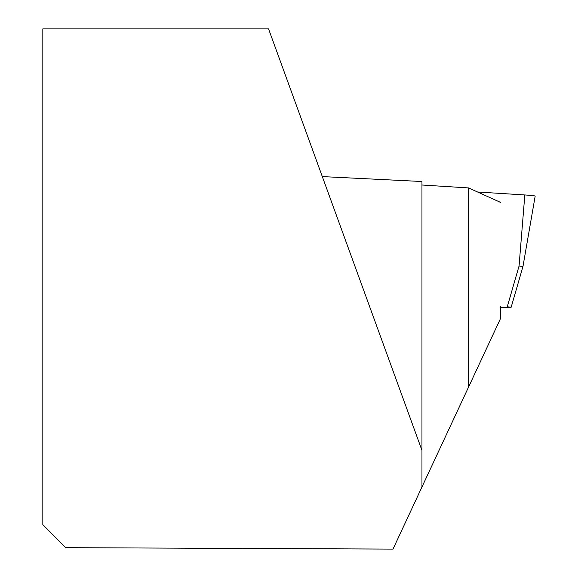 <?xml version="1.0" encoding="UTF-8"?>
<svg xmlns="http://www.w3.org/2000/svg" width="578" height="578" viewBox="0 0 578 578"><rect width="100%" height="100%" fill="white"/><g stroke="black" fill="none" stroke-linecap="round" stroke-linejoin="round"><path stroke-width="0.87" d="M524.824 194.959L519.066 265.996L522.974 266.444L535.17 196.144A13.995 0.694 2.8 0 0 524.824 194.959L477.565 191.997M500.512 307.337L511.169 307.236L507.26 306.788L519.066 265.996M421.954 185.003L468.57 187.929L468.57 387.05L421.954 487.008L421.954 450.363L268.56 28.9L42.83 28.9L42.83 524.651L65.755 547.669L393.004 549.1L421.954 487.008M322.314 176.593L421.954 181.514L421.954 450.363M500.512 306.362L500.396 318.796L468.57 387.05M468.57 187.929L500.512 202.372M522.974 266.451L511.169 307.236"/></g></svg>
